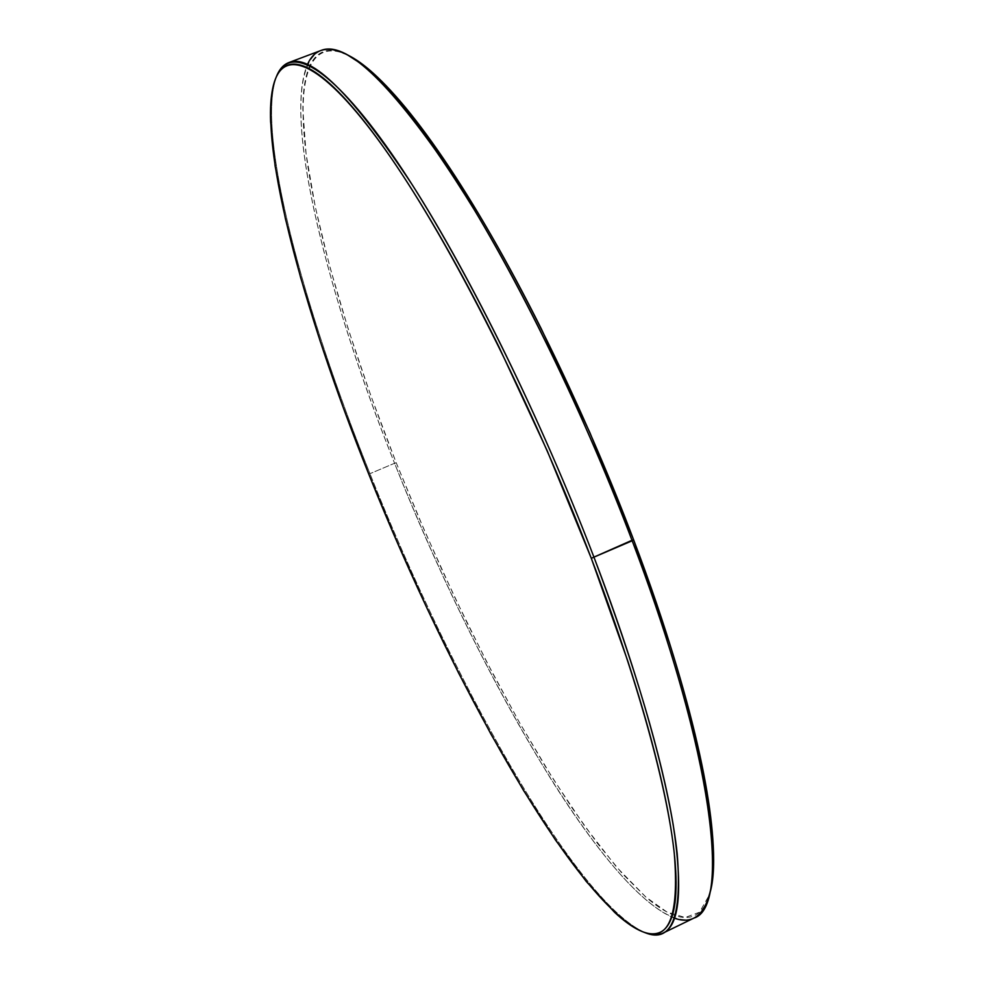 <?xml version="1.0" encoding="UTF-8"?>
<svg xmlns="http://www.w3.org/2000/svg" width="984" height="984" viewBox="0 0 984 984"><rect width="100%" height="100%" fill="white"/><g stroke="black" fill="none" stroke-linecap="round" stroke-linejoin="round"><path stroke-width="0.74" stroke-dasharray="4.92 3.69" d="M348.102 55.215C305.335 35.055 295.643 87.687 308.127 168.166C321.214 250.022 354.191 356.651 396.232 462.787L394.572 463.267C328.742 298.312 282.949 122.496 307.451 64.526M276.676 75.965C255.434 132.545 303.515 308.25 369.947 473.673L368.865 474.362L369.947 473.673C303.982 309.382 256.135 135.165 276.221 77.121M320.919 50.491C271.252 74.44 320.378 278.238 394.572 463.267L369.947 473.673L394.572 463.267C441.902 581.556 494.497 687.57 552.356 781.308C607.94 869.339 663.794 930.643 693.966 918.072M643.856 932.192C573.352 898.454 450.537 675.983 369.947 473.673C450.537 675.983 573.352 898.454 643.856 932.192M347.45 54.895L336.909 51.119C329.05 49.495 322.604 50.824 317.549 55.116C312.518 59.409 308.804 66.199 306.405 75.485C304.019 84.759 302.838 96.063 302.863 109.384L306.11 154.07L315.311 207.034L329.64 266.111L348.348 329.443L370.747 395.457L396.232 462.787L424.301 530.216L454.411 596.599L486.096 660.731L518.814 721.383L551.962 777.114L584.828 826.314L616.562 867.076L646.07 897.248C655.442 905.354 664.114 911.086 672.097 914.444C680.067 917.801 687.066 918.38 693.105 916.19C699.144 913.964 703.929 908.626 707.459 900.151L709.12 895.501M674.52 918.207C600.363 888.564 474.805 666.229 394.572 463.267L396.232 462.787L418.471 516.711L442.087 570.093L466.822 622.368L492.43 672.908L518.63 721.051L545.099 766.069L571.507 807.151L597.423 843.374L622.368 873.694L645.75 896.977L666.931 912.008L685.122 917.494L699.526 912.229L709.243 895.096"/><path stroke-width="1.48" d="M663.031 933.103C657.656 935.624 651.26 935.317 643.856 932.192L645.049 932.672C671.482 943.558 682.195 917.309 677.213 853.915C670.362 788.762 640.99 680.325 594.115 557.608C635.123 666.574 661.482 755.589 673.167 824.666C682.982 889.585 679.6 925.735 663.031 933.103L693.966 918.072C730.423 907.396 714.704 757.68 632.183 540.782L591.286 558.285C637.952 680.387 667.287 788.295 674.261 853.202C679.354 916.338 668.825 942.524 642.638 931.737C573.131 900.631 449.651 677.176 368.865 474.362L397.081 541.95L427.154 608.579L458.618 673.044L490.918 734.101L523.451 790.324L555.529 840.09L586.279 881.504L614.631 912.377C623.585 920.716 631.814 926.694 639.329 930.311C646.832 933.927 653.351 934.751 658.886 932.807C664.409 930.839 668.677 925.723 671.678 917.482C674.68 909.204 676.143 897.556 676.094 882.537C676.02 867.482 674.224 849.044 670.694 827.236C667.152 805.355 661.789 780.423 654.606 752.428C647.398 724.372 638.468 693.917 627.792 661.076L591.286 558.285L547.252 450.893L498.79 346.577C482.185 312.998 465.727 281.695 449.405 252.654C433.095 223.675 417.45 197.759 402.481 174.931C387.524 152.163 373.637 132.889 360.821 117.108C348.016 101.389 336.528 89.224 326.356 80.614C316.196 72.053 307.451 66.85 300.12 64.981C292.802 63.148 286.873 64.28 282.346 68.376C277.832 72.484 274.622 79.101 272.728 88.228C270.834 97.355 270.133 108.511 270.6 121.696L275.114 166.05L285.422 218.768L300.661 277.673L320.095 340.931L343.022 406.946L368.865 474.362C302.605 309.456 254.622 134.427 275.692 78.351C288.226 47.613 327.463 66.58 389.455 155.583C451.201 244.29 532.381 404.252 591.286 558.285L633.536 539.613C589.441 423.12 531.089 301.239 477.658 212.347C422.665 123.074 379.48 70.7 348.102 55.215L345.605 53.972C376.995 69.446 420.303 122.053 475.518 211.757C529.171 301.104 587.829 423.673 632.183 540.782C580.375 403.846 509.331 261.055 449.442 170.171C388.065 80.442 345.224 40.553 320.919 50.491L288.73 62.607C311.067 53.382 352.247 94.132 412.271 184.832C470.93 276.639 541.606 420.316 594.115 557.608C534.964 402.8 453.304 242.052 391.177 153.061C328.816 63.763 289.321 44.944 276.676 75.965L275.901 77.834M307.451 64.526C314.351 48.843 327.069 45.325 345.605 53.972M276.221 77.121C279.038 69.618 283.207 64.784 288.73 62.607M709.12 895.501C711.629 887.519 713.068 877.211 713.449 864.567C713.904 849.315 712.625 830.705 709.599 808.762C706.549 786.757 701.654 761.714 694.913 733.658C688.136 705.528 679.575 675.061 669.243 642.232L633.536 539.613L589.883 432.64L541.335 328.927C524.632 295.569 507.99 264.512 491.41 235.73C474.854 207.009 458.901 181.363 443.55 158.805C428.224 136.309 413.92 117.293 400.636 101.782C387.388 86.321 375.408 74.415 364.72 66.051L347.45 54.895M708.431 897.765L709.243 895.096C724.728 850.988 699.439 713.031 633.536 539.613L632.183 540.782C698.468 715.147 723.929 853.657 708.431 897.765C701.949 917.174 690.645 923.988 674.52 918.207M645.049 932.672L642.933 931.848"/></g></svg>
